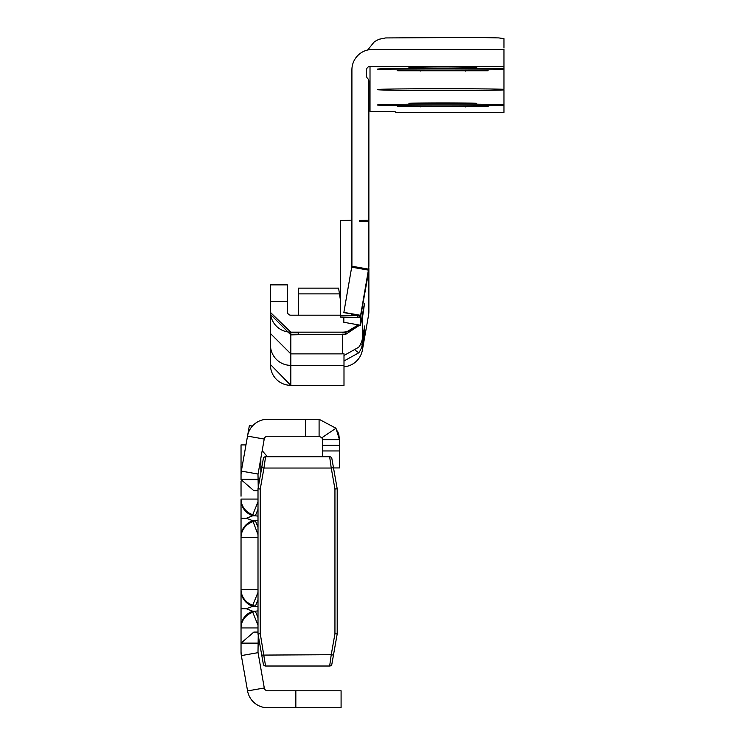 <?xml version="1.0" encoding="UTF-8"?>
<svg xmlns="http://www.w3.org/2000/svg" width="745" height="745" viewBox="0 0 745 745"><rect width="100%" height="100%" fill="white"/><g stroke="black" fill="none" stroke-linecap="round" stroke-linejoin="round"><path stroke-width="1.12" d="M258.003 520.382L252.741 520.699L246.344 518.25L252.741 515.801A18.104 16.762 180 0 1 241.035 500.128L241.035 537.434L258.003 537.434L241.166 537.434M258.003 534.668L252.741 520.699A18.104 16.762 180 0 0 241.035 536.381M252.741 611.207L246.344 608.758L252.741 606.309A18.104 16.762 180 0 1 241.035 590.636L241.035 626.88A18.104 16.762 180 0 1 252.741 611.207L255.339 611.207L252.741 612.269L252.741 611.207M258.003 490.657L253.84 490.657L241.035 479.603L241.035 444.914L245.962 444.914M258.236 487.519L258.003 474.63A3.39 3.39 0 0 1 258.059 474.044L264.224 439.056A3.39 3.39 0 0 1 267.567 436.253L319.093 436.253L319.093 419.277L335.958 428.235L339.45 439.643L339.45 467.935L333.518 467.935M258.003 589.574L241.035 589.574L241.035 537.434A18.104 16.762 180 0 1 252.741 521.761L255.339 520.699L258.003 527.246M241.035 496.207L241.035 481.41M258.059 652.657L241.343 655.6L241.035 652.061A20.366 20.366 0 0 0 241.343 655.6L247.573 690.922A20.366 20.366 0 0 0 267.632 707.75L341.089 707.75L341.089 690.783L267.632 690.783A3.39 3.39 0 0 1 264.289 687.98L258.059 652.657A3.39 3.39 0 0 1 258.003 652.061L258.236 635.215M241.035 594.622L241.035 620.073M241.035 506.898L241.035 532.396M258.003 499.066L241.035 499.066L241.035 500.128M241.035 652.061L241.035 627.942L258.003 627.942L241.166 627.942M258.003 592.34L252.741 605.247A18.104 16.762 180 0 1 241.035 589.574L241.035 590.636M258.003 643.131L241.035 643.131L253.84 632.077L258.003 632.077M258.059 474.044L241.343 471.101L241.035 474.63A20.366 20.366 0 0 1 241.343 471.101L249.379 425.563L252.369 426.093M241.035 479.603L258.003 479.603M319.093 436.253L321.896 437.743L322.483 439.643L322.483 456.722M322.483 439.643L339.45 439.643L338.807 434.558M264.224 439.056L247.517 436.114A20.366 20.366 0 0 1 267.567 419.277L319.093 419.277M335.958 428.235L321.896 437.743M337.532 431.001L338.752 434.344M258.003 599.762L255.339 606.309L258.003 606.635M258.003 610.881L255.339 611.207L258.003 617.754M258.003 625.176L252.741 612.269A18.104 16.762 180 0 0 241.035 627.942L241.035 627.02M258.003 509.254L255.339 515.801L258.003 516.127M258.003 501.841L252.741 514.739L255.339 515.801L252.741 515.801L252.741 514.739A18.104 16.762 180 0 1 241.035 499.066M258.003 633.939L260.266 633.734L265.565 666.021A2.263 2.263 0 0 1 263.339 664.149L258.003 633.939L258.003 488.804L263.339 458.594A2.263 2.263 0 0 1 265.565 456.722L329.644 456.722L331.246 468.037L333.471 467.637L337.196 488.804L337.196 633.939L331.87 664.149A2.263 2.263 0 0 1 329.644 666.021L331.246 654.706L333.471 655.097M265.565 666.021L329.644 666.021M265.565 456.722L263.963 468.037L331.246 468.037L334.943 488.999L337.196 488.804M329.644 456.722A2.263 2.263 0 0 1 331.87 458.594L333.471 467.637M337.196 633.939L334.943 633.734L331.246 654.706L261.737 655.097M258.003 488.804L260.266 488.999L260.266 633.734M261.737 467.637L263.963 468.037L260.266 488.999M503.965 69.462A65.048 0.922 -0 0 1 431.737 70.067A65.048 0.922 -0 0 1 377.361 69.164A65.048 0.922 -0 0 1 431.737 68.251A65.048 0.922 -0 0 1 503.965 68.866L503.965 89.335A65.048 0.922 180 0 0 431.737 88.73A65.048 0.922 180 0 0 377.361 89.633A65.048 0.922 180 0 0 431.737 90.545A65.048 0.922 180 0 0 503.965 89.931L503.965 112.346L395.353 112.346L395.353 111.871A33.944 0.484 180 0 0 372.276 111.415L370.014 111.396L370.014 66.445L503.965 66.445L503.965 49.477L372.276 49.477A20.366 20.366 -0 0 0 351.91 69.834L351.91 265.611A3.39 3.39 180 0 1 351.854 266.207L351.687 267.166L368.403 270.118L368.877 265.611L368.57 271.981L360.543 317.156L359.351 317.137L359.351 315.74L360.543 315.722L368.403 270.118M408.93 103.387A33.944 0.484 180 0 0 442.875 103.872A33.944 0.484 180 0 0 476.809 103.387A33.944 0.484 180 0 0 442.875 102.912A33.944 0.484 180 0 0 408.93 103.387M488.124 106.591L397.616 106.591L488.124 106.591M488.124 70.756L397.616 70.756L488.124 70.756M287.43 284.879L270.463 284.879L287.43 284.879L287.43 311.792A3.39 3.39 -0 0 0 290.829 315.191L340.595 315.191M345.177 332.857L345.475 334.663L342.346 334.663L342.691 353.81A20.366 20.366 -0 0 0 343.994 353.745L343.994 385.407L290.829 385.333A20.366 20.292 -0 0 1 270.463 365.041L270.463 314.362L290.829 334.868L298.522 334.719L298.522 332.801L290.829 332.642L290.829 353.875L270.463 333.518M343.994 360.99L358.745 352.823A20.366 20.366 -0 0 0 362.396 344.283L364.668 331.274L364.668 325.993L362.396 338.686A20.366 20.366 180 0 1 358.745 347.217L343.994 355.495M361.902 317.966L362.396 318.05L361.018 322.641M359.742 325.099L345.475 334.486M343.994 366.801A20.366 20.366 -0 0 0 362.396 350.038L368.57 315.06A20.366 20.366 -0 0 0 368.877 311.522L368.877 268.479M270.463 284.879L270.463 314.353M270.463 340.595L270.463 346.509M270.463 364.538L290.829 385.407L343.994 385.407M378.683 68.978L378.469 69.015C380.276 68.168 487.221 67.925 503.965 68.866L503.965 66.445M503.965 89.335L503.965 88.413L503.965 89.335C487.221 88.404 380.276 88.636 378.469 89.493L378.683 89.447M503.965 74.519L503.965 87.407M503.965 38.684L503.965 48.015M359.351 221.302L368.877 221.693M357.563 317.081L357.563 315.787L357.563 317.081L359.351 317.137M343.827 317.277L343.827 322.287L360.543 325.239L360.543 317.407L340.595 317.081L340.595 220.622L351.314 220.148L351.314 269.29M343.827 322.287L360.543 325.239L364.473 303.271L362.396 315.331L364.277 305.348L362.396 318.05L362.396 338.686M360.543 315.722L368.57 269.848M370.014 66.445A3.39 3.39 180 0 0 366.615 69.834L366.615 76.092A3.39 3.39 -0 0 0 367.751 78.616A3.39 3.39 180 0 1 368.877 81.149L368.877 266.263M368.877 265.611A20.366 20.366 180 0 1 368.57 269.15L351.854 266.207M351.687 267.166L343.827 312.621L360.543 315.47L351.91 315.47L351.91 313.934M338.575 288.129L298.522 288.129L338.575 288.129L340.595 301.166M358.364 324.857L345.401 332.624A20.366 20.366 -0 0 1 342.346 332.847L345.475 332.857M345.401 332.624L342.346 332.847L342.346 332.158A20.366 20.366 -0 0 0 358.019 324.792M298.522 288.129L298.522 315.191M361.781 318.357L362.396 315.815M361.996 317.137A20.366 20.366 -0 0 0 362.396 315.331L362.321 315.321M270.463 311.792A20.366 20.366 -0 0 0 290.829 332.158L342.346 332.158M476.809 67.721L476.809 67.404A33.944 0.484 180 0 0 442.875 66.92A33.944 0.484 180 0 0 408.93 67.404L408.93 67.721A33.944 0.484 180 0 0 442.875 68.205A33.944 0.484 180 0 0 476.809 67.721M460.401 49.477L425.078 49.477M270.463 312.434L290.829 332.158M340.595 300.663L340.595 254.278M368.877 220.129L359.351 220.52M359.351 315.74L357.563 315.787M351.91 220.129L351.314 220.148M351.314 313.841L351.314 315.48L340.595 315.787M351.314 315.48L351.91 315.47M342.691 353.81L343.994 353.81M246.344 518.25L241.035 518.25M246.344 608.758L241.035 608.758M260.834 472.768L260.834 458.305M295.839 707.75L295.839 690.783M247.573 690.922L264.289 687.98M241.035 479.342L258.003 479.342M241.035 643.391L258.003 643.391M339.45 445.305L322.483 445.305M339.45 450.958L322.483 450.958M305.739 419.277L305.739 436.253M255.339 606.309L252.741 606.309L252.741 605.247L255.339 606.309M334.943 633.734L334.943 488.999M503.965 104.691A65.048 0.922 180 0 0 431.737 104.086A65.048 0.922 180 0 0 377.361 104.989A65.048 0.922 180 0 0 431.737 105.902A65.048 0.922 180 0 0 503.965 105.287M355.663 350.55L358.745 352.823M360.692 343.985L362.396 344.283L362.396 350.038M368.57 271.981L368.57 315.06M343.827 312.369L360.543 315.321M339.478 293.893L298.522 293.893M287.43 301.613L270.463 301.613M270.463 345.075A20.366 20.292 180 0 0 290.829 365.367L290.829 353.875L342.346 353.875M342.346 334.663L298.522 334.663M361.399 342.346L362.703 342.57M363.737 331.106L364.668 331.274M465.495 70.44L465.495 71.082M420.245 70.44L420.245 71.082M465.495 106.274L465.495 106.907M420.245 106.274L420.245 106.907M343.994 365.367L290.829 365.367L290.829 385.333M262.175 450.678L267.427 456.722M367.667 49.999L374.418 41.673L378.851 39.308L385.603 37.939L474.975 37.399L498.796 37.911L503.965 38.666M503.965 104.7C487.221 103.751 380.276 103.993 378.469 104.84L378.683 104.803"/></g></svg>

